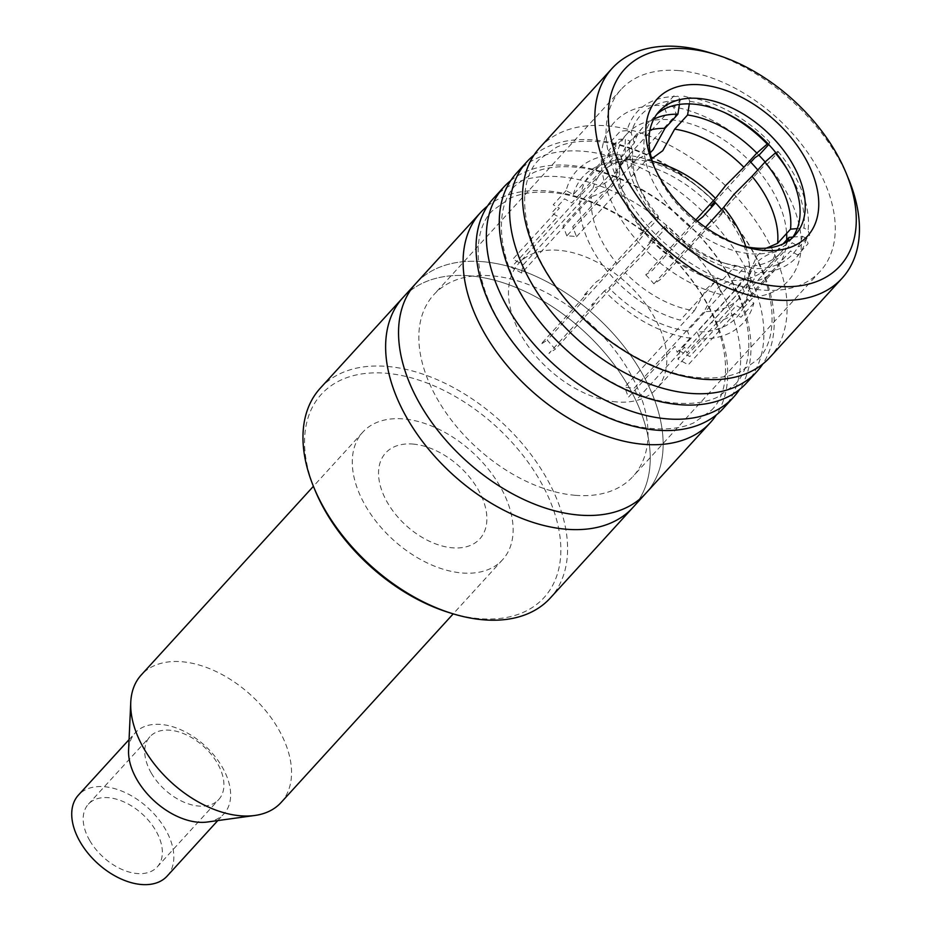 <?xml version="1.0" encoding="UTF-8"?>
<svg xmlns="http://www.w3.org/2000/svg" width="931" height="931" viewBox="0 0 931 931"><rect width="100%" height="100%" fill="white"/><g stroke="black" fill="none" stroke-linecap="round" stroke-linejoin="round"><path stroke-width="0.7" stroke-dasharray="4.66 3.49" d="M745.824 246.645A93.158 58.118 -137.6 0 1 749.49 270.653A93.158 58.118 -137.6 0 1 749.246 274.412L679.49 350.871A93.158 58.118 -137.6 0 1 677.943 359.11L747.698 282.663A93.158 58.118 -137.6 0 1 739.156 298.292A93.158 58.118 -137.6 0 1 704.08 311.559L634.325 388.018A93.158 58.118 -137.6 0 1 629.531 387.785A93.158 58.118 -137.6 0 1 624.62 387.226L694.375 310.768A93.158 58.118 -137.6 0 1 625.167 272.655L555.411 349.102A93.158 58.118 -137.6 0 1 547.265 340.071L617.02 263.613A93.158 58.118 -137.6 0 1 591.429 196.592L521.674 273.051A93.158 58.118 -137.6 0 1 523.222 264.8L592.977 188.353C601.449 185.804 608.234 181.766 613.354 176.227L620.255 164.1L621.338 157.269A93.158 58.118 -137.6 0 1 629.88 141.628A93.158 58.118 -137.6 0 1 650.001 130.014M617.02 263.613L635.105 245.493L645.381 232.529A93.158 58.118 -137.6 0 1 619.546 169.279A93.158 58.118 -137.6 0 1 619.79 165.509L619.674 167.359L611.807 184.466C606.733 189.971 599.936 194.02 591.429 196.592M694.375 310.768L706.268 289.227C711.354 283.711 716.847 280.522 722.747 279.684A93.158 58.118 -137.6 0 1 653.527 241.571L643.251 254.524L625.167 272.655M747.698 282.663L748.78 275.82L755.681 263.706C760.755 258.201 767.551 254.151 776.058 251.579A93.158 58.118 -137.6 0 1 767.516 267.209A93.158 58.118 -137.6 0 1 740.925 280.033A93.158 58.118 -137.6 0 1 732.441 280.475C726.552 281.313 721.06 284.502 715.962 290.018L704.08 311.559M766.411 248.123L757.229 255.455L749.374 272.574L749.246 274.412M592.977 188.353A93.158 58.118 -137.6 0 1 601.519 172.712A93.158 58.118 -137.6 0 1 628.111 159.888A93.158 58.118 -137.6 0 1 636.595 159.445L566.839 235.904A93.158 58.118 -137.6 0 1 571.622 236.125A93.158 58.118 -137.6 0 1 576.533 236.695L572.716 226.699L619.208 175.75L616.916 169.745L629.833 155.593A112.767 70.349 -137.6 0 1 715.555 202.807L715.555 202.807M616.625 401.936A93.158 58.118 -137.6 0 1 527.807 345.68A93.158 58.118 -137.6 0 1 518.846 263.322A93.158 58.118 -137.6 0 1 558.705 250.288A93.158 58.118 -137.6 0 1 647.522 306.532A93.158 58.118 -137.6 0 1 656.483 388.902A93.158 58.118 -137.6 0 1 616.625 401.936M689.312 103.876L689.708 101.316L688.184 97.324A107.868 67.3 -137.6 0 1 769.774 142.257L767.807 143.572M689.708 101.316A102.957 64.239 -137.6 0 1 724.586 112.581M576.533 236.695L646.289 160.237L651.619 158.805M646.289 160.237A93.158 58.118 -137.6 0 1 652.352 161.342M688.184 97.324L684.064 96.149L673.741 107.472L676.406 114.466L632.498 162.588L629.833 155.593M632.498 162.588A104.191 64.995 -137.6 0 1 711.005 205.821M695.806 219.937L645.742 274.808L652.247 270.502L697.284 221.136M714.612 201.864L750.77 162.238M768.727 144.538L769.774 142.257M787.789 170.257A102.957 64.239 -137.6 0 1 803.965 228.037L797.285 228.595M775.814 152.696L777.92 151.299L777.944 152.405L767.61 163.728L763.059 166.742L719.151 214.863L723.701 211.849L710.795 226L706.885 228.584L660.405 279.533L653.899 283.839L705.489 227.304M777.92 151.299A107.868 67.3 -137.6 0 1 808.096 230.318L803.965 228.037M679.49 350.871L689.813 356.55L736.305 305.601L742.496 309.011L755.402 294.859L748.187 290.879L792.083 242.758L799.31 246.738L809.644 235.415L808.096 230.318M787.638 241.432A93.158 58.118 -137.6 0 1 780.457 253.034A93.158 58.118 -137.6 0 1 745.382 266.301L732.441 280.475M792.909 237.068L802.417 236.288A102.957 64.239 -137.6 0 1 753.598 268.64L745.382 266.301M776.058 251.579L783.029 243.934M802.417 236.288L806.549 238.557L808.096 243.666L797.762 254.978L790.535 251.009L746.627 299.119L753.854 303.099A112.767 70.349 -137.6 0 1 699.833 338.907L697.156 331.913L741.064 283.792L743.741 290.786L754.063 279.463L755.122 272.632L753.598 268.64M746.627 299.119A104.191 64.995 -137.6 0 1 697.156 331.913M753.854 303.099L740.936 317.25L734.745 313.84L688.265 364.801L677.943 359.11M806.549 238.557A107.868 67.3 -137.6 0 1 755.122 272.632M699.833 338.907L686.915 353.058L684.622 347.065L638.142 398.014L634.325 388.018M722.747 279.684L735.676 265.51A93.158 58.118 -137.6 0 1 721.816 262.333A93.158 58.118 -137.6 0 1 666.468 227.385L653.527 241.571M735.676 265.51L743.904 267.849A102.957 64.239 -137.6 0 1 728.042 264.264A102.957 64.239 -137.6 0 1 666.433 225.174L666.468 227.385M743.904 267.849L745.428 271.84L744.369 278.672L734.035 289.995L731.37 283.001L687.462 331.122L690.127 338.116A112.767 70.349 -137.6 0 1 604.405 290.903L608.955 287.877L652.864 239.767L648.313 242.782L658.648 231.458L666.433 225.174M687.462 331.122A104.191 64.995 -137.6 0 1 608.955 287.877M690.127 338.116L677.221 352.267L674.928 346.274L628.437 397.223L624.62 387.226M745.428 271.84A107.868 67.3 -137.6 0 1 663.826 226.908M604.405 290.903L591.488 305.054L595.398 302.47L548.906 353.419L555.411 349.102M645.381 232.529L658.322 218.354A93.158 58.118 -137.6 0 1 638.922 186.7A93.158 58.118 -137.6 0 1 632.731 151.334L619.79 165.509M658.322 218.354L658.287 216.143A102.957 64.239 -137.6 0 1 636.432 180.661A102.957 64.239 -137.6 0 1 629.635 141.128L632.731 151.334M658.287 216.143L650.501 222.416L640.167 233.739L644.718 230.725L600.809 278.846L596.259 281.86L583.341 296.011L587.252 293.428L540.76 344.377L547.265 340.071M655.68 217.866A107.868 67.3 -137.6 0 1 625.504 138.847L629.635 141.128M521.674 273.051L511.352 267.36L557.832 216.411L551.641 213.001L564.558 198.85L571.785 202.83L615.694 154.709L608.467 150.729L618.801 139.406L625.504 138.847M645.742 274.808A93.158 58.118 -137.6 0 1 653.899 283.839M650.21 152.731L636.595 159.445M621.338 157.269L634.279 143.083A93.158 58.118 -137.6 0 1 642.821 127.454A93.158 58.118 -137.6 0 1 653.725 119.238M634.279 143.083L631.183 132.877A102.957 64.239 -137.6 0 1 680.002 100.525L679.409 104.423M631.183 132.877L627.052 130.608A107.868 67.3 -137.6 0 1 678.478 96.533L680.002 100.525M566.839 235.904L563.022 225.907L609.514 174.947L607.221 168.953L620.139 154.802L622.804 161.796L666.712 113.675L664.036 106.681L674.37 95.358L678.478 96.533M627.052 130.608L620.349 131.166L610.014 142.49L617.241 146.458L573.333 194.579L566.106 190.599A112.767 70.349 -137.6 0 1 620.139 154.802M573.333 194.579A104.191 64.995 -137.6 0 1 622.804 161.796M566.106 190.599L553.2 204.762L559.391 208.172L512.9 259.121L523.222 264.8M482.456 261.669A155.675 97.115 -137.6 0 1 630.857 355.677A155.675 97.115 -137.6 0 1 645.835 493.302A155.675 97.115 -137.6 0 0 630.857 355.677A155.675 97.115 -137.6 0 0 482.456 261.669A155.675 97.115 -137.6 0 0 415.854 283.455A155.675 97.115 -137.6 0 1 482.456 261.669M469.55 275.82A155.675 97.115 -137.6 0 1 617.951 369.828A155.675 97.115 -137.6 0 1 632.929 507.465A155.675 97.115 -137.6 0 0 617.951 369.828A155.675 97.115 -137.6 0 0 469.55 275.82A155.675 97.115 -137.6 0 0 402.937 297.606A155.675 97.115 -137.6 0 1 469.55 275.82M786.695 239.919A100.513 62.703 -137.6 0 1 775.558 269.315A100.513 62.703 -137.6 0 1 747.465 283.071L711.307 322.696A100.513 62.703 -137.6 0 0 739.4 308.941A100.513 62.703 -137.6 0 0 721.63 209.615M758.823 155.116A117.667 73.409 42.4 0 0 603.335 142.932A117.667 73.409 42.4 0 0 721.851 294.743L716.428 280.534L680.27 320.171A100.513 62.703 -137.6 0 1 595.398 254.431A100.513 62.703 -137.6 0 1 590.894 173.445A100.513 62.703 -137.6 0 1 633.906 159.376A100.513 62.703 -137.6 0 1 713.414 200.642M716.428 280.534A100.513 62.703 -137.6 0 1 631.555 214.805A100.513 62.703 -137.6 0 1 627.063 133.82A100.513 62.703 -137.6 0 1 670.064 119.75A100.513 62.703 -137.6 0 1 749.583 161.016M757.787 169.989A100.513 62.703 -137.6 0 1 786.614 233.46M747.465 283.071L752.888 297.268A117.667 73.409 42.4 0 0 765.154 161.959M151.311 773.102A46.573 29.059 42.4 0 0 218.75 799.531A46.573 29.059 42.4 0 0 217.354 763.176A46.573 29.059 42.4 0 0 149.926 736.735A46.573 29.059 42.4 0 0 151.311 773.102M89.748 840.565A46.573 29.059 42.4 0 0 157.176 867.005A46.573 29.059 42.4 0 0 155.791 830.638A46.573 29.059 42.4 0 0 88.364 804.209A46.573 29.059 42.4 0 0 89.748 840.565M167.138 876.094A60.061 37.473 42.4 0 0 165.357 829.207A60.061 37.473 42.4 0 0 78.402 795.121M207.322 822.015A60.061 37.473 42.4 0 0 223.964 813.822A60.061 37.473 42.4 0 0 222.172 766.935A60.061 37.473 42.4 0 0 135.228 732.848A60.061 37.473 42.4 0 0 128.583 750.165M281.034 802.557A94.625 59.037 42.4 0 0 278.218 728.694A94.625 59.037 42.4 0 0 141.233 674.987M499.784 485.854A94.625 59.037 42.4 0 0 362.799 432.159A94.625 59.037 42.4 0 0 365.615 506.022A94.625 59.037 42.4 0 0 502.6 559.717A94.625 59.037 42.4 0 0 499.784 485.854M320.287 388.18A155.675 97.115 -137.6 0 1 386.9 366.407A155.675 97.115 -137.6 0 1 535.302 460.403A155.675 97.115 -137.6 0 1 550.279 598.039M315.015 490.206A150.764 94.054 -137.6 0 1 385.841 373.226A150.764 94.054 -137.6 0 1 551.978 505.684A150.764 94.054 -137.6 0 1 479.558 618.661A150.764 94.054 -137.6 0 1 449.161 612.61M412.887 444.064A63.739 39.765 -137.6 0 1 483.131 500.063A63.739 39.765 -137.6 0 1 452.513 547.824A63.739 39.765 -137.6 0 1 382.28 491.824A63.739 39.765 -137.6 0 1 412.887 444.064M533.928 155.174A155.675 97.115 -137.6 0 1 593.513 139.953A155.675 97.115 -137.6 0 1 737.515 227.932A155.675 97.115 -137.6 0 1 762.792 364.009M510.677 180.649A155.675 97.115 -137.6 0 1 570.272 165.427A155.675 97.115 -137.6 0 1 714.275 253.407A155.675 97.115 -137.6 0 1 739.551 389.484M487.437 206.123A155.675 97.115 -137.6 0 1 547.032 190.913A155.675 97.115 -137.6 0 1 691.035 278.881A155.675 97.115 -137.6 0 1 716.3 414.958M654.214 166.824A91.936 57.35 42.4 0 0 655.377 169.756A91.936 57.35 42.4 0 0 737.177 244.399A91.936 57.35 42.4 0 0 740.203 245.284M792.304 237.917A91.936 57.35 -137.6 0 1 789.872 240.885A91.936 57.35 -137.6 0 1 750.537 253.744A91.936 57.35 -137.6 0 1 662.907 198.233A91.936 57.35 -137.6 0 1 654.062 116.957A91.936 57.35 -137.6 0 1 656.797 114.269M710.132 52.799A155.675 97.115 -137.6 0 1 848.653 179.183M539.829 147.587A155.675 97.115 -137.6 0 1 606.43 125.801A155.675 97.115 -137.6 0 1 754.832 219.809A155.675 97.115 -137.6 0 1 769.809 357.446M516.577 173.061A155.675 97.115 -137.6 0 1 583.19 151.276A155.675 97.115 -137.6 0 1 731.591 245.284A155.675 97.115 -137.6 0 1 746.569 382.92M493.337 198.536A155.675 97.115 -137.6 0 1 559.938 176.75A155.675 97.115 -137.6 0 1 708.34 270.758A155.675 97.115 -137.6 0 1 723.317 408.395M575.335 495.304A134.832 84.116 -137.6 0 1 446.799 413.876A134.832 84.116 -137.6 0 1 433.823 294.673A134.832 84.116 -137.6 0 1 491.521 275.797A134.832 84.116 -137.6 0 1 620.058 357.225A134.832 84.116 -137.6 0 1 633.033 476.428A134.832 84.116 -137.6 0 1 575.335 495.304M678.769 70.593A134.832 84.116 42.4 0 0 621.07 89.457A134.832 84.116 42.4 0 0 634.046 208.672A134.832 84.116 42.4 0 0 762.582 290.088A134.832 84.116 42.4 0 0 820.281 271.212A134.832 84.116 42.4 0 0 807.305 152.009A134.832 84.116 42.4 0 0 678.769 70.593M620.255 164.1L621.14 162.134C623.654 161.61 615.717 163.03 628.111 159.888M619.662 167.359L619.546 169.279M748.78 275.82L747.896 277.799C745.382 278.322 753.319 276.903 740.925 280.033M601.519 172.712L518.846 263.322M749.49 270.653L749.374 272.574M780.457 253.034L767.516 267.209M721.816 262.333L728.042 264.264M638.922 186.7L636.432 180.661M739.156 298.292L656.483 388.902M642.821 127.454L629.88 141.628M775.558 269.315L739.4 308.941M627.063 133.82L590.894 173.445M157.176 867.005L218.75 799.531M129.06 739.61L135.228 732.848M362.799 432.159L313.41 486.296M502.6 559.717L453.211 613.855M217.796 820.572L223.964 813.822M88.364 804.209L149.926 736.735M757.776 359.436C781.679 337.138 776.954 276.414 733.209 222.94C697.947 177.67 640.551 144.293 596.934 141.535C580.781 140.395 567.293 142.303 556.47 147.273L538.944 159.748C517.031 180.789 518.66 234.298 555.423 285.445C589.754 335.707 652.619 374.832 699.786 377.649C715.939 378.789 729.427 376.88 740.25 371.911L757.776 359.436M734.536 384.91C758.428 362.613 753.703 301.888 709.969 248.414C674.696 203.144 617.311 169.768 573.694 167.01C557.541 165.869 544.053 167.778 533.23 172.747L515.693 185.222C493.779 206.263 495.408 259.772 532.183 310.931C566.502 361.181 629.368 400.307 676.534 403.123C692.687 404.263 706.175 402.355 717.01 397.386L734.536 384.91M711.284 410.385C735.187 388.087 730.463 327.363 686.717 273.889C651.456 228.619 594.071 195.242 550.442 192.484C534.289 191.344 520.801 193.252 509.979 198.222L492.452 210.697C470.539 231.738 472.168 285.247 508.931 336.405C543.262 386.656 606.128 425.781 653.294 428.597C669.447 429.738 682.935 427.829 693.758 422.86L711.284 410.385M737.177 244.399L743.404 246.331M655.377 169.756L652.887 163.728M659.218 111.289L654.062 116.957M795.039 235.229L789.872 240.885M621.07 89.457L433.823 294.673M820.281 271.212L633.033 476.428"/><path stroke-width="1.4" d="M650.001 130.014A93.158 58.118 -137.6 0 1 664.955 128.362L653.073 149.903L650.21 152.731M705.489 227.304L723.655 207.392L733.931 194.439L752.015 176.308A93.158 58.118 -137.6 0 1 777.606 243.328L766.411 248.123M651.619 158.805L662.767 150.694L674.661 129.153A93.158 58.118 -137.6 0 1 743.869 167.277L725.784 185.397L715.508 198.361L695.806 219.937M767.807 143.572L756.81 153.091L743.869 167.277M724.586 112.581A102.957 64.239 -137.6 0 1 767.179 143.979M674.661 129.153L687.59 114.978A93.158 58.118 -137.6 0 1 756.81 153.091M687.59 114.978L689.312 103.876M652.352 161.342A93.158 58.118 -137.6 0 1 715.508 198.361M697.284 221.136L702.649 216.958L715.543 202.83L711.005 205.821L714.612 201.864M750.77 162.238L754.913 157.711L759.463 154.686L768.727 144.538M752.015 176.308L764.956 162.134A93.158 58.118 -137.6 0 1 790.547 229.154L777.606 243.328M764.956 162.134L775.325 153.021A102.957 64.239 -137.6 0 1 787.789 170.257M797.285 228.595L790.547 229.154M723.655 207.392A93.158 58.118 -137.6 0 1 745.824 246.645M783.029 243.934L788.999 237.393A93.158 58.118 -137.6 0 1 787.638 241.432M788.999 237.393L792.909 237.068M653.725 119.238A93.158 58.118 -137.6 0 1 677.896 114.187L664.955 128.362M679.409 104.423L677.896 114.187M716.3 414.958A155.675 97.115 -137.6 0 1 710.411 422.546L645.835 493.302A155.675 97.115 -137.6 0 1 579.233 515.087A155.675 97.115 -137.6 0 1 430.832 421.091A155.675 97.115 -137.6 0 1 415.854 283.455L320.287 388.18A155.675 97.115 -137.6 0 0 313.77 487.192A155.675 97.115 -137.6 0 0 452.28 613.576A155.675 97.115 -137.6 0 0 483.666 619.825A155.675 97.115 -137.6 0 0 550.279 598.039L632.929 507.465A155.675 97.115 -137.6 0 1 566.316 529.239A155.675 97.115 -137.6 0 1 417.914 435.243A155.675 97.115 -137.6 0 1 402.937 297.606A155.675 97.115 -137.6 0 0 417.914 435.243A155.675 97.115 -137.6 0 0 566.316 529.239A155.675 97.115 -137.6 0 0 632.929 507.465L645.835 493.302A155.675 97.115 -137.6 0 1 579.233 515.087A155.675 97.115 -137.6 0 1 430.832 421.091A155.675 97.115 -137.6 0 1 415.854 283.455L480.419 212.687A155.675 97.115 -137.6 0 1 487.437 206.123M713.414 200.642A100.513 62.703 -137.6 0 1 721.63 209.615M749.583 161.016A100.513 62.703 -137.6 0 1 757.787 169.989M786.614 233.46A100.513 62.703 -137.6 0 1 786.695 239.919M765.154 161.959A117.667 73.409 42.4 0 0 758.823 155.116M129.06 739.61L78.402 795.121A60.061 37.473 42.4 0 0 80.194 842.008A60.061 37.473 42.4 0 0 167.138 876.094L217.796 820.572M313.41 486.296L141.233 674.987A94.625 59.037 42.4 0 0 130.759 702.265L128.583 750.165A60.061 37.473 42.4 0 0 137.008 779.736A60.061 37.473 42.4 0 0 207.322 822.015L254.826 815.475A94.625 59.037 42.4 0 0 281.034 802.557L453.211 613.855M130.759 702.265A94.625 59.037 42.4 0 0 144.049 748.85A94.625 59.037 42.4 0 0 254.826 815.475M452.28 613.576L449.161 612.61A150.764 94.054 -137.6 0 1 315.015 490.206L313.77 487.192M762.792 364.009A155.675 97.115 -137.6 0 1 756.891 371.597A155.675 97.115 -137.6 0 1 690.29 393.371A155.675 97.115 -137.6 0 1 541.889 299.375A155.675 97.115 -137.6 0 1 526.911 161.738A155.675 97.115 -137.6 0 1 533.928 155.174M739.551 389.484A155.675 97.115 -137.6 0 1 733.651 397.072A155.675 97.115 -137.6 0 1 667.038 418.857A155.675 97.115 -137.6 0 1 518.637 324.849A155.675 97.115 -137.6 0 1 503.659 187.212A155.675 97.115 -137.6 0 1 510.677 180.649M710.411 422.546A155.675 97.115 -137.6 0 1 643.798 444.331A155.675 97.115 -137.6 0 1 495.397 350.324A155.675 97.115 -137.6 0 1 480.419 212.687M763.92 250.404A101.735 63.471 -137.6 0 1 743.404 246.331A101.735 63.471 -137.6 0 1 652.887 163.728A101.735 63.471 -137.6 0 1 700.682 84.791A101.735 63.471 -137.6 0 1 812.786 174.167A101.735 63.471 -137.6 0 1 763.92 250.404M740.203 245.284A91.936 57.35 42.4 0 0 755.704 248.088A91.936 57.35 42.4 0 0 795.039 235.229A91.936 57.35 42.4 0 0 786.195 153.941A91.936 57.35 42.4 0 0 698.564 98.43A91.936 57.35 42.4 0 0 659.218 111.289A91.936 57.35 42.4 0 0 654.214 166.824M656.797 114.269A91.936 57.35 -137.6 0 1 693.397 104.097A91.936 57.35 -137.6 0 1 779.294 157.188A91.936 57.35 -137.6 0 1 792.304 237.917M777.641 286.329A145.864 91.005 42.4 0 0 846.163 173.143A145.864 91.005 42.4 0 0 716.37 54.72A145.864 91.005 42.4 0 0 686.962 48.866A145.864 91.005 42.4 0 0 616.904 158.177A145.864 91.005 42.4 0 0 777.641 286.329M846.163 173.143L848.653 179.183A155.675 97.115 -137.6 0 1 842.124 278.183A155.675 97.115 -137.6 0 1 775.523 299.968A155.675 97.115 -137.6 0 1 627.122 205.972A155.675 97.115 -137.6 0 1 612.144 68.335A155.675 97.115 -137.6 0 1 678.746 46.55A155.675 97.115 -137.6 0 1 710.132 52.799L716.37 54.72M842.124 278.183L769.809 357.446A155.675 97.115 -137.6 0 1 703.208 379.22A155.675 97.115 -137.6 0 1 554.795 285.223A155.675 97.115 -137.6 0 1 539.829 147.587L612.144 68.335M756.891 371.597L746.569 382.92A155.675 97.115 -137.6 0 1 679.956 404.694A155.675 97.115 -137.6 0 1 531.554 310.698A155.675 97.115 -137.6 0 1 516.577 173.061L526.911 161.738M733.651 397.072L723.317 408.395A155.675 97.115 -137.6 0 1 656.716 430.169A155.675 97.115 -137.6 0 1 508.314 336.172A155.675 97.115 -137.6 0 1 493.337 198.536L503.659 187.212"/></g></svg>
